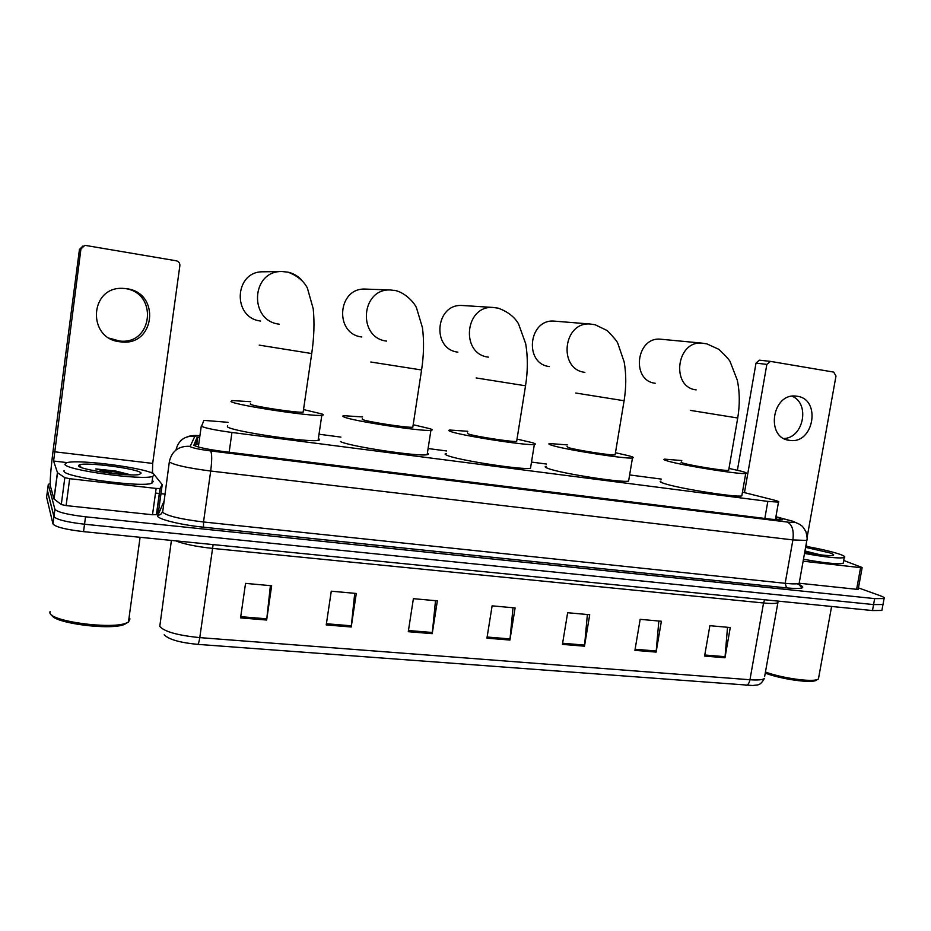 <?xml version="1.0" encoding="UTF-8"?>
<svg xmlns="http://www.w3.org/2000/svg" width="931" height="931" viewBox="0 0 931 931"><rect width="100%" height="100%" fill="white"/><g stroke="black" fill="none" stroke-linecap="round" stroke-linejoin="round"><path stroke-width="1.4" d="M228.025 422.313L204.576 420.428L203.749 420.742L201.527 426.328C205.402 428.167 215.55 430.215 231.959 432.473L767.831 501.39L778.491 502.135C779.678 501.821 777.909 501.053 773.184 499.854L742.461 492.127M661.313 479.093L629.624 474.938M546.497 464.045L531.496 462.079M446.624 450.965L428.097 448.533M340.909 437.105L319.147 434.253M199.7 437.267L196.86 437.826L193.834 445.274C197.651 447.311 207.799 449.44 224.29 451.651L771.601 519.277L782.226 519.859C783.437 519.463 781.656 518.614 776.885 517.322L775.86 517.054M858.44 587.88L880.121 595.689C883.81 597.039 885.125 598.005 884.078 598.598L874.663 598.61L85.536 516.798C67.614 514.657 57.408 512.155 54.906 509.28L48.284 484.469L50.158 483.294M155.5 493.058L159.48 493.5M160.982 493.663L164.868 494.093M884.078 598.598L882.984 604.522L883.147 603.625L882.984 604.522L873.569 604.58L84.535 524.223C66.625 522.105 56.43 519.568 53.94 516.612L47.469 490.672M195.219 445.996L195.941 444.378L198.792 443.773M882.053 609.514L882.984 604.522L873.569 604.58L84.535 524.223C66.625 522.105 56.43 519.568 53.94 516.612L47.423 491.033L48.284 484.469M727.53 627.285L724.97 657.763L730.265 627.541L709.876 625.679L704.592 656.076L724.97 657.763M658.834 621.035L656.111 652.096L661.371 621.256L640.167 619.336L634.919 650.35L656.111 652.096M587.38 614.518L584.482 646.195L589.707 614.728L567.642 612.726L562.429 644.38L584.482 646.195M270.397 585.646L266.65 620.034L271.654 585.762L245.54 583.376L240.559 617.881L266.65 620.034M354.723 593.326L351.208 626.994L356.282 593.466L331.273 591.197L326.222 624.934L351.208 626.994M435.51 600.693L432.217 633.662L437.349 600.856L413.387 598.668L408.278 631.695L432.217 633.662M513.004 607.745L509.909 640.051L515.099 607.931L492.115 605.848L486.936 638.166L509.909 640.051M745.906 685.391C747.861 685.135 749.211 683.261 749.955 679.746C757.543 680.282 762.314 679.898 764.281 678.594C759.882 686.484 757.392 684.576 752.748 685.519L197.709 644.357C182.104 642.902 171.537 640.225 166.009 636.338L164.205 634.779M881.89 610.445L872.475 610.55L83.546 531.636C65.636 529.541 55.453 526.981 52.974 523.944L46.62 497.212M124.067 288.401L124.917 288.529C158.479 292.683 152.859 345.308 119.482 341.002L109.567 338.221M126.802 288.715L122.38 288.354C89.516 286.876 87.072 338.453 119.668 341.735L121.274 341.921C155.105 346.285 160.807 292.928 126.802 288.715M156.14 488.426L160.016 488.507L162.227 484.62L158.677 510.281L156.559 514.634L152.509 514.75L156.14 488.426L69.674 478.697L66.113 505.603L61.283 504.532L53.951 498.946L50.344 485.831C49.832 480.99 50.821 468.665 53.323 448.847L79.461 249.427L82.987 245.97M152.509 514.75L66.113 505.603M153.766 474.135L152.463 472.529L152.684 463.417L179.869 265.614C179.962 263.077 178.764 261.471 176.273 260.796L85.861 245.481L84.779 245.435L80.939 248.973L53.602 461.031L57.513 472.739L64.833 477.673L69.674 478.697M162.227 484.62L154.476 475.008M127.675 622.478L124.347 624.468C110.277 630.543 53.463 623.153 51.671 614.949M129.06 617.637L129.979 618.94L128.455 622.036L126.174 623.095C110.987 629.659 49.168 621.152 49.913 612.551L50.065 611.434M154.243 474.589L152.8 476.393C142.443 480.64 64.576 469.946 64.891 464.243L66.625 462.742C78.413 458.774 151.264 468.7 154.243 474.589M152.23 480.489L153.312 481.374L151.846 483.259C141.477 487.739 63.622 477.114 63.983 471.179L64.064 470.516M130.91 474.868L115.781 471.063L95.812 468.933L114.769 473.763M78.553 465.814L79.263 464.895C85.629 461.706 139.266 468.828 141.093 473.064L139.464 474.426C130.387 476.998 78.646 469.701 78.553 465.814M130.34 474.857L115.781 471.063M126.43 474.705C116.957 472.145 106.751 470.225 95.812 468.933M250.462 403.658L250.369 404.24C253.732 406.44 297.664 413.05 303.145 412.189L311.722 353.547L259.225 345.133M303.692 409.593L322.138 414.027C323.755 414.702 323.651 415.133 321.8 415.319C312.665 416.855 235.997 405.299 230.958 401.587L231.924 400.551L250.73 401.715M318.367 438.617L318.495 438.687C320.101 439.49 319.961 440.049 318.111 440.363C308.859 442.749 232.296 431.379 227.373 426.852L227.548 425.642M279.184 324.163C248.705 320.869 251.079 270.746 281.849 271.526L263.054 271.805C234.17 271.084 232.017 317.925 260.633 321.032M362.322 418.729L362.368 419.509C367.524 421.848 408.057 428.027 412.805 427.213L412.922 426.503M413.189 424.734L430.18 428.749C432.566 429.587 432.799 430.11 430.913 430.308C422.965 431.775 352.244 420.952 344.039 417.007C342.329 416.308 342.34 415.878 344.098 415.715L362.59 416.948M427.387 453.118C428.865 453.874 428.784 454.398 427.143 454.677C419.101 456.912 348.462 446.228 340.385 441.527M366.628 289.122L365.173 289.076C337.359 287.726 334.217 333.996 361.787 336.987M467.537 433.008L468.223 433.939C474.857 436.383 512.527 442.202 516.647 441.434L516.752 440.805M517.019 439.095L532.392 442.69C535.581 443.68 536.221 444.285 534.324 444.506C527.435 445.891 461.718 435.708 450.895 431.577C448.428 430.727 448.09 430.203 449.882 430.029L467.804 431.297M530.728 466.85L530.507 468.235C523.513 470.318 457.877 460.228 447.183 455.399C444.739 454.421 444.424 453.769 446.24 453.455M463.778 305.601L462.009 305.484C435.301 303.715 431.402 349.288 457.889 352.139M567.037 446.519L568.434 447.602C576.289 450.127 611.527 455.631 615.1 454.898L615.193 454.351M615.472 452.722L629.24 455.887C633.255 457.028 634.325 457.726 632.463 457.971C626.482 459.274 565.012 449.65 552.013 445.355C548.755 444.366 548.033 443.761 549.825 443.563L567.305 444.902M628.797 479.861L628.6 481.083C622.525 483.026 561.137 473.448 548.254 468.526C545.031 467.397 544.321 466.652 546.136 466.315M555.807 321.253L554.003 321.102C528.401 319.042 523.909 363.835 549.325 366.558M681.504 462.079C680.48 462.207 681.248 462.626 683.808 463.324C692.897 465.931 725.645 471.109 728.636 470.423L728.717 469.957M728.985 468.421L740.867 471.109C745.882 472.424 747.5 473.216 745.719 473.483C740.704 474.705 683.587 465.651 668.4 461.229C664.175 460.054 662.942 459.355 664.687 459.146L681.771 460.554M741.984 494.861L741.809 495.874C736.712 497.666 679.665 488.624 664.606 483.643C660.405 482.328 659.195 481.49 660.963 481.129M662.057 339.338L660.358 339.175C636.059 336.894 630.997 380.674 655.168 383.246M797.169 396.257L795.935 396.106C771.962 392.94 765.363 438.012 789.383 440.328L789.825 440.386C813.834 444.355 821.456 399.12 797.169 396.257M858.207 589.172L856.625 589.3L860.581 567.642L803.116 561.184M856.625 589.3L799.345 583.237M737.387 470.248L756.007 363.137L759.335 360.169L770.193 361.356M807.107 537.396L835.991 376.008L833.676 372.086L770.507 361.391L766.853 364.382L744.463 492.627M806.293 543.436L806.909 546.52M860.581 567.642L861.85 567.386L843.707 560.462M792.153 396.21C810.284 403.6 803.558 437.919 783.925 438.524M817.081 679.711L815.777 680.538C809.83 683.284 780.678 679.013 765.247 673.113M818.791 677.07L818.442 678.967L817.43 679.49C811.343 682.283 781.842 678.071 765.445 672.042M805.78 546.322C819.42 548.731 830.336 551.233 838.517 553.829C843.905 555.621 845.813 556.866 844.231 557.576C838.819 558.623 825.576 557.238 804.512 553.41M843.405 562.115L843.195 563.302C837.76 564.419 824.529 563.069 803.465 559.228M805.594 547.347L829.416 552.77C833.361 554.096 834.572 554.981 833.07 555.435C828.671 556.028 819.222 554.981 804.71 552.292M820.42 554.829L804.943 550.977M804.791 551.85L818.465 554.504M818.908 554.643L804.943 551.024M811.96 553.596L804.78 551.897M198.338 446.996L201.282 426.026M229.142 452.245L231.959 432.473M764.828 518.439L767.831 501.39M199.909 435.836L194.893 436.139L190.087 446.624C192.624 448.009 199.455 449.44 210.569 450.93L787.312 522.058C794.795 522.885 796.424 522.582 792.234 521.151L775.907 516.775M806.979 539.491L806.828 540.469L792.898 539.91L210.697 471.028C188.132 468.084 174.434 465.104 169.582 462.09L169.395 461.38C171.979 450.848 178.833 445.833 189.947 446.298M799.264 584.54C806.572 588.148 802.336 589.276 786.555 587.903L203.528 527.202L203.517 521.977L210.697 471.028C212.07 459.984 212.024 453.292 210.569 450.93M793.107 521.337L790.617 520.697M203.528 527.202C181.545 524.991 159.294 519.626 157.502 516.216L163.809 501.751M169.349 461.706L162.634 512.294C167.359 516.018 180.986 519.254 203.517 521.977L785.17 583.306C792.653 584.063 797.308 584.074 799.159 583.341L799.38 582.073M54.906 509.28L52.974 523.944M85.536 516.798L83.546 531.636M874.663 598.61L872.475 610.55M175.959 450.022L175.971 450.01C178.356 440.305 184.664 435.685 194.893 436.139M787.312 522.058C792.165 524.525 794.027 530.472 792.898 539.91L785.17 583.306L786.555 587.903M162.401 511.747C161.622 514.145 159.934 515.274 157.339 515.157M195.941 444.378L196.86 437.826M776.442 519.801L776.885 517.322M764.584 599.762L763.548 602.985L212.431 548.382C196.185 546.625 183.954 544.111 175.738 540.853M778.072 601.379L777.769 602.753C775.872 603.625 771.136 603.707 763.548 602.985L749.955 679.746L199.769 637.619C199.141 641.703 198.454 643.949 197.709 644.357M171.409 540.422L159.771 626.423C164.356 631.66 177.693 635.396 199.769 637.619L213.129 544.6M778.165 601.123L764.63 676.604M46.562 497.596L47.423 491.033M510.06 638.922L487.122 637.025M432.368 632.498L408.453 630.52M351.359 625.807L326.397 623.747M266.813 618.824L240.733 616.671M584.621 645.078L562.603 643.263M656.25 651.002L635.105 649.256M725.109 656.692L704.779 655.005M152.684 463.417L54.335 451.756M152.463 472.529L149.693 472.203M67.16 462.614L53.602 461.031M53.951 498.946L57.408 472.622M80.939 248.973L79.461 249.427M160.179 488.403L156.559 514.634M57.513 472.739L54.056 499.074M61.283 504.532L64.833 477.673M125.825 474.531L126.86 474.729M114.292 473.611L116.573 473.949M287.877 272.12C293.067 273.295 297.536 275.809 301.283 279.649M370.829 362.019L421.58 369.979M386.633 341.095C357.388 337.953 360.832 288.529 390.357 289.972L365.173 289.076M394.29 290.309L395.116 290.46M476.16 377.951L525.55 385.783M488.379 357.132C460.368 354.141 464.639 305.566 492.883 307.439L462.009 305.484M575.754 393.033L624.096 400.749M584.866 372.342C558.065 369.491 562.976 321.835 589.975 324.011L554.003 321.102M690.313 410.373L737.724 418.007M696.167 389.891C670.785 387.215 676.302 340.711 701.834 343.108L660.358 339.175M766.853 364.382L756.007 363.137M775.383 519.696L778.491 502.135M797.192 583.76C802.01 586.169 803.488 587.158 801.649 586.728C800.916 587.438 800.09 586.309 799.159 583.341L806.828 540.469C807.456 539.747 807.177 536.85 805.967 531.787C801.719 524.549 801.998 526.399 799.904 524.444L792.781 521.232L775.919 516.717M199.921 435.755C195.219 435.196 191.076 435.522 187.468 436.709M196.767 443.982L197.686 437.454M160.016 488.507L156.385 514.75M119.482 341.002L121.274 341.921M124.347 624.468L126.174 623.095M140.092 537.292L128.455 622.036M152.8 476.393L151.846 483.259M81.241 467.455L79.263 464.895M311.722 353.547C314.084 337.499 314.597 322.58 313.223 308.778L307.381 288.04C305.729 284.677 300.806 276.903 287.97 272.155L281.849 271.526M321.8 415.319L318.111 440.363M412.805 427.213L421.545 370.201C423.849 355.13 424.152 340.955 422.453 327.689L416.46 307.707C414.027 302.284 405.474 293.172 395.978 290.647L390.357 289.972M430.913 430.308L427.143 454.677M516.647 441.434L525.515 385.969C527.889 370.969 527.935 356.841 525.654 343.597L518.532 323.86C514.471 316.854 507.698 311.617 498.213 308.161L492.883 307.439M534.324 444.506L530.507 468.235M615.1 454.898L624.073 400.924C626.295 387.296 626.319 374.32 624.177 361.984L617.777 343.26C617.23 341.502 613.704 337.278 607.233 330.575L595.13 324.744L589.975 324.011M632.463 457.971L628.6 481.083M728.636 470.423L737.701 418.147C739.936 404.88 739.796 392.207 737.271 380.116L730.183 361.833C729.625 360.169 725.831 355.991 718.802 349.311L706.873 343.876L701.834 343.108M745.719 473.483L741.809 495.874M759.335 360.169L770.216 361.368M862.141 567.677L858.184 589.311M787.079 439.828L789.825 440.386M815.777 680.538L817.43 679.49M831.592 606.465L818.442 678.967M844.231 557.576L843.195 563.302"/></g></svg>
